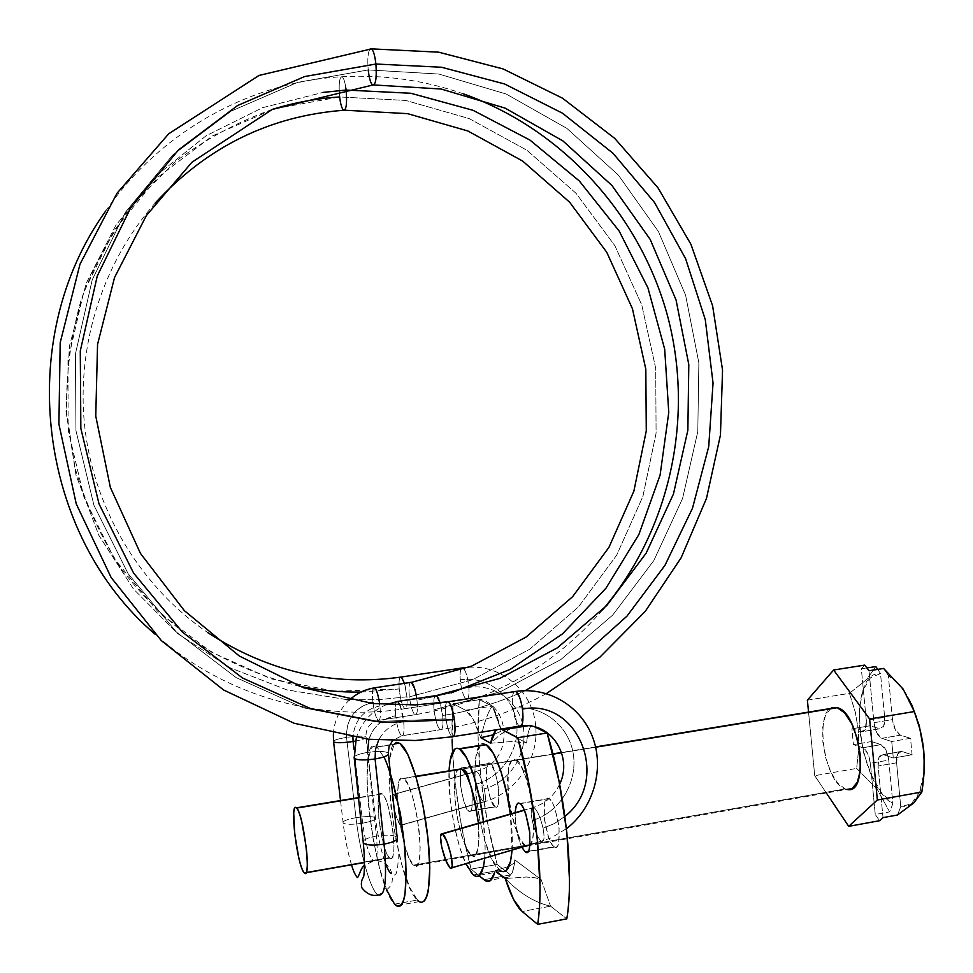 <?xml version="1.0" encoding="UTF-8"?>
<svg xmlns="http://www.w3.org/2000/svg" width="973" height="973" viewBox="0 0 973 973"><rect width="100%" height="100%" fill="white"/><g stroke="black" fill="none" stroke-linecap="round" stroke-linejoin="round"><path stroke-width="0.73" stroke-dasharray="4.87 3.65" d="M368.852 739.285C373.462 726.247 382.401 718.39 395.67 715.702C376.831 720.579 367.453 732.803 367.551 752.397L376.442 836.062C377.998 853.893 376.977 862.175 373.352 860.898C368.962 855.705 365.41 843.141 362.698 823.17L354.087 749.733L362.698 823.17C372.343 821.334 376.587 819.509 375.432 817.685C372.379 816.201 365.884 816.201 355.984 817.673C359.913 852.397 370.214 889.65 377.743 894.795C370.214 889.65 359.913 852.397 355.984 817.673C365.897 816.201 372.379 816.201 375.444 817.685C376.575 819.509 372.331 821.334 362.698 823.17C365.41 843.141 368.962 855.705 373.352 860.898C376.977 862.175 377.998 853.893 376.442 836.062C386.853 834.554 393.761 834.919 397.154 837.169C393.749 834.919 386.84 834.554 376.442 836.062L367.551 752.397C377.998 750.961 384.907 751.144 388.288 752.956C384.919 751.144 377.998 750.961 367.551 752.397C360.29 753.625 355.814 755.133 354.123 756.921M454.427 719.704C455.692 731.477 454.914 737.169 452.068 736.78C449.502 734.506 447.471 728.534 445.962 718.852L374.569 721.613L303.357 707.797L236.086 677.585L176.527 632.17L128.144 573.717L93.931 505.279L75.955 430.638L75.407 354.038L92.216 279.871L125.335 212.345L172.61 155.121L231.173 111.117L297.592 82.389L368.208 69.922L438.872 74.045L506.167 94.016L566.906 128.4L618.378 175.104L658.466 231.635L685.6 295.208L698.857 362.88L697.787 431.635L682.572 498.504L653.82 560.57L612.698 615.094L560.862 659.56L500.438 691.706L434.031 709.791C435.369 720.409 437.424 727.05 440.185 729.738C442.642 730.285 443.469 725.554 442.691 715.544C443.469 725.505 442.654 730.236 440.222 729.75L401.545 735.807C403.807 736.354 404.513 731.611 403.686 721.589C404.513 731.66 403.795 736.403 401.545 735.807C398.966 733.083 397.02 726.369 395.67 715.702C397.02 726.381 398.966 733.083 401.545 735.807L440.185 729.738C437.424 727.05 435.369 720.409 434.031 709.791L500.438 691.706L560.862 659.56L612.698 615.094L653.82 560.57L682.572 498.504L697.787 431.635L698.857 362.88L685.6 295.208L658.466 231.635L618.378 175.104L566.906 128.4L506.167 94.016L438.872 74.045L368.208 69.922C367.32 59.012 367.952 52.019 370.117 48.942C367.952 52.019 367.32 59.012 368.208 69.922L297.592 82.389L231.173 111.117L172.61 155.121L125.335 212.345L92.216 279.871L75.407 354.038L75.955 430.638L93.931 505.279L128.144 573.717L176.527 632.17L236.086 677.585L303.357 707.797L374.569 721.613L445.962 718.852C447.471 728.534 449.502 734.506 452.068 736.78L452.117 736.816M450.353 704.452L451.581 707.359M519.752 726.223L452.068 736.78L519.473 726.101C516.602 723.9 514.401 718.013 512.856 708.441C540.988 703.978 568.341 724.569 573.17 753.26C578.193 781.903 559.694 812.589 532.231 820.494C530.528 811.3 531.003 806.909 533.642 807.335L533.946 807.493C537.473 810.618 540.501 817.551 543.043 828.266L554.549 823.486L564.899 816.359L554.549 823.486L543.043 828.266C540.501 817.551 537.473 810.618 533.946 807.493L524.362 810.266L533.946 807.493M519.448 696.899L522.465 709.086C523.352 716.079 523.206 721.212 522.014 724.496M450.073 867.989L541.219 841.171L450.073 867.989M541.852 841.475C544.284 841.56 544.685 837.157 543.043 828.266C544.722 837.473 544.26 841.852 541.633 841.402L541.219 841.171C537.692 837.887 534.7 830.991 532.231 820.494C534.7 830.991 537.692 837.875 541.219 841.171M373.559 688.008C372.318 689.942 372.112 694.734 372.914 702.384C374.228 712.09 375.992 718.098 378.193 720.421L378.229 720.434C380.297 720.762 380.869 715.921 379.908 705.899C380.869 715.982 380.297 720.823 378.193 720.421L414.948 714.741C417.235 715.119 417.904 710.29 416.991 700.256L451.071 692.946L416.991 700.256C417.904 710.229 417.235 715.058 414.985 714.766L414.948 714.741C412.576 712.467 410.728 706.495 409.402 696.85L472.513 679.762L529.701 649.234L578.436 606.97L616.687 555.182L642.922 496.352L656.082 433.18L655.729 368.451L641.803 305.036L614.887 245.719L576.004 193.25L526.734 150.134L469.156 118.584L405.802 100.45L339.638 96.959C338.555 83.763 339.395 77.013 342.155 76.721C343.627 77.913 344.856 81.647 345.829 87.935C344.856 81.647 343.627 77.913 342.155 76.721C339.395 77.013 338.555 83.763 339.638 96.959C340.586 104.366 341.912 108.806 343.591 110.29L344.697 110.217M355.388 741.122C363.598 739.516 367.125 738.106 365.97 736.902C362.953 735.819 356.471 735.977 346.546 737.376C356.471 735.977 362.941 735.819 365.97 736.889C367.125 738.106 363.598 739.516 355.388 741.122M346.449 736.354C346.352 719.801 353.99 708.721 369.387 703.151M379.908 705.899C363.513 709.779 354.513 720.263 352.919 737.364C354.513 720.263 363.513 709.779 379.908 705.899L379.689 704.16M355.984 817.673L346.546 737.376L355.984 817.673C346.364 819.485 342.095 821.309 343.153 823.158C342.058 821.334 346.327 819.497 355.984 817.673M396.534 701.642C395.257 703.588 394.965 708.271 395.67 715.702C394.831 705.802 395.524 701.034 397.738 701.411C400.317 703.966 402.299 710.704 403.686 721.589C392.533 723.681 384.189 729.847 378.631 740.088C384.189 729.847 392.533 723.681 403.686 721.589L400.061 705.121M438.92 699.137L442.691 715.544L453.357 713.695C478.302 708.867 502.25 701.192 525.177 690.66C502.25 701.192 478.302 708.867 453.357 713.695L442.691 715.544L440.258 702.883M483.873 801.971C485.843 801.91 485.965 797.568 484.213 788.957C481.927 779.689 479.446 773.815 476.794 771.358L393.664 794.479C395.95 797.082 398.249 803.078 400.56 812.479C402.384 821.188 402.494 825.518 400.876 825.469M464.036 668.986C466.444 672.866 468.049 679.008 468.877 687.425C494.953 683.399 519.74 702.202 523.486 728.23C527.415 754.221 509.633 781.891 484.213 788.957C486.001 797.836 485.843 802.153 483.715 801.91L400.499 825.213L402.031 822.817L400.56 812.479L397.106 800.901L393.664 794.479L392.204 796.923L393.579 806.848L397.008 818.524L400.499 825.213L483.423 801.74C480.759 799.149 478.302 793.299 476.065 784.202C474.277 775.347 474.435 771.017 476.563 771.224L476.794 771.358C479.446 773.815 481.927 779.689 484.213 788.957C509.633 781.891 527.415 754.221 523.486 728.23C519.74 702.202 494.953 683.399 468.877 687.425C469.339 695.756 468.463 699.709 466.249 699.295C463.367 696.668 461.372 690.173 460.253 679.799C487.096 675.7 512.601 695.05 516.456 721.808C520.506 748.529 502.226 776.953 476.065 784.202C502.226 776.953 520.506 748.529 516.456 721.808C512.601 695.05 487.096 675.7 460.253 679.799C461.372 690.161 463.367 696.656 466.237 699.295L466.225 699.283C468.451 699.745 469.339 695.78 468.877 687.425C467.721 676.855 465.702 670.336 462.82 667.855L462.88 667.879M401.29 676.989C403.856 679.543 405.741 686.147 406.921 696.814C407.468 705.243 406.75 709.208 404.792 708.709L466.237 699.295L404.804 708.709C406.75 709.171 407.456 705.206 406.921 696.814L378.412 699.696L349.635 699.757L378.412 699.696L406.921 696.814L404.5 683.338M272.464 109.341C237.862 121.734 205.619 139.09 175.736 161.433L135.928 200.779C112.953 230.783 94.746 263.61 81.294 299.283C70.907 336.013 65.982 373.474 66.541 411.64L75.018 467.721C85.685 504.099 101.192 537.972 121.564 569.339C144.357 598.76 170.628 624.082 200.377 645.33C231.635 663.902 264.583 677.524 299.246 686.208M361.032 692.083L399.222 688.969C400.365 699.429 402.226 706.009 404.792 708.697C402.226 705.997 400.365 699.417 399.222 688.969L334.87 691.244L270.993 678.826L210.837 651.837L157.662 611.287L114.51 558.964L84.031 497.422L68.122 429.944L67.988 360.265L83.678 292.35L114.352 230.078L158.173 176.964L212.503 135.855L274.155 108.83L339.638 96.959L405.802 100.45L469.156 118.584L526.734 150.134L576.004 193.25L614.887 245.719L641.803 305.036L655.729 368.451L656.082 433.18L642.922 496.352L616.687 555.182L578.436 606.97L529.701 649.234L472.513 679.762L409.402 696.85C410.728 706.495 412.576 712.467 414.948 714.741L378.193 720.421C375.992 718.098 374.228 712.09 372.914 702.384C355.023 706.982 346.242 718.633 346.546 737.376C339.455 738.531 335.113 739.76 333.508 741.061M346.607 699.599L286.828 689.869L229.713 667.66L177.755 633.654L133.435 588.957L98.905 535.381L76.016 475.177L65.969 411.056L69.436 346.011L86.317 283.131L115.799 225.408L156.422 175.529L206.167 135.733L262.564 107.687L322.951 92.411L262.564 107.687L206.167 135.733L156.422 175.529L115.799 225.408L86.317 283.131L69.436 346.011L65.969 411.056L76.016 475.177L98.905 535.381L133.435 588.957L177.755 633.654L229.713 667.66L286.828 689.869L346.607 699.599M400.256 677.184C399.088 678.716 398.748 682.645 399.222 688.969C398.748 682.657 399.088 678.728 400.256 677.184M461.652 668.05C460.29 669.594 459.828 673.511 460.253 679.799C459.828 673.438 460.302 669.509 461.689 668.025M393.664 794.479L476.794 771.358M476.442 771.175C474.435 771.212 474.301 775.554 476.065 784.202C478.302 793.299 480.759 799.149 483.423 801.74M400.499 825.213C396.315 822.088 389.297 791.633 393.384 794.296M434.031 709.791C433.24 699.94 434.043 695.196 436.451 695.525C434.043 695.184 433.24 699.94 434.031 709.791M354.257 758.417C353.004 756.24 357.432 754.233 367.551 752.397M376.442 836.062C369.217 837.4 364.778 839.115 363.111 841.231C364.778 839.115 369.217 837.4 376.442 836.062M362.698 823.17C352.737 824.654 346.23 824.654 343.177 823.182C346.181 824.654 352.7 824.666 362.698 823.17M333.605 741.985C332.596 740.575 336.913 739.03 346.546 737.376M372.914 702.384C371.966 692.46 372.513 687.607 374.569 687.814M411.384 682.316L411.384 682.316C409.134 682.134 408.478 686.987 409.402 696.85C408.49 687.084 409.122 682.231 411.324 682.292M414.547 688.264L416.991 700.256M533.459 807.262C530.978 807.14 530.565 811.555 532.231 820.494C559.694 812.589 578.193 781.903 573.17 753.26C568.341 724.569 540.988 703.978 512.856 708.441C511.628 696.984 512.601 691.317 515.763 691.402L515.799 691.426M515.763 691.402C512.601 691.317 511.628 696.996 512.856 708.441C514.401 718.013 516.602 723.9 519.473 726.101M446.862 701.983C445.184 704.403 444.892 710.022 445.962 718.852C444.697 707.298 445.464 701.594 448.249 701.74M368.208 69.922C369.168 78.241 370.64 83.289 372.635 85.052L373.985 84.967M512.041 850.122C512.686 839.76 512.114 827.731 510.351 814.036L512.053 850.122M484.7 858.162L485.113 848.492L483.459 821.808C485.089 835.783 485.515 847.775 484.724 857.785M506.033 870.811L503.029 871.759L499.684 870.215L473.316 874.958L499.684 870.215L492.484 860.241L485.503 842.667L479.738 820.19L475.955 796.048L474.678 773.571L476.113 755.924L480.48 745.342M463.878 767.721L489.991 763.27C487.072 761.117 485.989 767.429 486.731 782.195C489.589 797.714 492.314 805.863 494.916 806.629L468.597 811.105C466.116 810.302 463.464 802.117 460.655 786.525C459.852 771.711 460.837 765.398 463.622 767.575L463.878 767.721C466.298 768.208 468.974 776.272 471.881 791.888C472.793 807.018 471.832 813.513 468.998 811.336L495.342 806.86C498.298 809.001 499.356 802.518 498.517 787.437C495.549 771.881 492.8 763.878 490.258 763.416L463.878 767.721L468.67 776.758L472.063 793.396L472.014 807.675C471.333 811.105 470.19 812.248 468.597 811.105L463.853 801.886L460.545 785.552L460.545 771.455C461.19 767.977 462.309 766.724 463.878 767.721M520.008 803.71L548.675 798.565C545.087 796.06 543.664 802.956 544.381 819.254C547.665 836.476 550.913 845.622 554.136 846.692L528.327 851.278L554.707 847.021C558.356 849.514 559.755 842.399 558.903 825.7C555.461 808.441 552.178 799.465 549.052 798.772L520.008 803.71M521.82 847.24C517.66 838.556 515.447 827.026 515.167 812.65L515.568 823.012L519.412 841.268L521.783 847.252M461.81 769.096L515.52 760.01C509.524 755.644 507.176 767.855 508.478 796.607C514.085 827.196 519.631 843.469 525.104 845.452L471.139 854.987C467.344 853.625 462.722 841.122 457.286 817.478C453.43 789.954 453.673 773.936 458.015 769.412L455.279 776.418L454.403 788.507L455.328 804.014L457.906 820.701L461.798 836.208L466.432 848.249L471.139 854.987L525.104 845.452L526.162 846.06C532.365 850.366 534.615 837.498 532.924 807.481C526.855 776.782 521.2 761.032 515.982 760.241L461.81 769.096M550.572 906.179L566.797 918.853L550.572 906.179L522.16 911.482L550.572 906.179C535.016 902.774 519.91 893.555 505.23 878.522C519.91 893.494 535.028 902.713 550.572 906.179L541.183 879.628L535.247 877.78L526.344 877.026L505.23 878.522L526.344 877.026L535.247 877.78L541.183 879.628L550.572 906.179M497.094 872.051L495.148 870.507L508.964 866.493L495.148 870.507L494.673 872.489L495.148 870.507L497.094 872.051M508.976 866.493L514.948 862.504L514.766 859.864L541.183 879.628L514.766 859.864L514.948 862.504L508.976 866.481M452.567 752.007L454.987 781.757L461.494 826.065L471.114 869.108C456.373 814.024 448.979 746.473 453.114 703.71L479.373 699.684C474.727 742.363 482.036 809.67 497.154 864.462L471.114 869.108L479.142 875.773L471.114 869.108L497.154 864.462L510.545 874.922L483.909 879.726L510.545 874.922L508.94 876.819C505.595 879.872 500.998 877.768 495.148 870.507L496.558 872.149M511.494 728.205L500.621 734.262L490.66 743.238L511.847 741.523L526.624 742.983L500.767 729.361L492.399 706.082L479.373 699.684L453.114 703.71L465.532 710.241L492.399 706.082L465.532 710.241C470.518 713.087 475.615 722.246 480.808 737.692C484.822 720.859 488.689 710.314 492.399 706.082L479.373 699.684L478.047 735.685L480.796 777.5L487.339 821.626L497.154 864.462L510.545 874.922C512.759 872.161 514.17 867.138 514.766 859.864C514.218 866.846 512.807 871.869 510.545 874.922L508.964 876.807L510.545 874.922C512.078 874.727 513.586 869.801 515.094 860.132M515.435 726.77L530.626 725.165L534.347 726.709L531.331 725.226L528.12 725.736L531.331 725.226C528.85 729.032 527.281 734.956 526.624 742.983L500.767 729.361L500.864 731.282L493.141 734.907M497.252 729.653L500.827 729.081M530.626 725.165L515.921 726.697M478.424 823.255C479.239 849.259 477.135 860.047 472.112 855.62L471.139 854.987L475.225 855.255L478.023 848.857L479.057 836.671L478.424 823.255M502.676 729.774L498.796 729.045L495.439 731.173M493.165 734.834L500.864 731.282L501.059 729.555L492.399 706.082C488.689 710.254 484.822 720.786 480.808 737.692L473.097 719.205L465.532 710.241L453.114 703.71L452.092 739.808M494.916 806.629L489.991 797.483L486.622 781.222L486.719 767.162C487.424 763.683 488.604 762.431 490.258 763.416L495.233 772.38L498.687 788.933L498.541 803.175C497.799 806.605 496.583 807.76 494.916 806.629M554.136 846.692C552.068 845.282 550.086 841.791 548.164 836.208L544.248 818.05L544.6 802.616C545.525 798.845 547.008 797.556 549.052 798.772C551.095 800.001 553.114 803.418 555.084 809.037L559.122 827.561L558.709 843.226C557.711 846.936 556.191 848.091 554.136 846.692M525.104 845.452L519.971 838.86L515.009 826.977L510.922 811.628L508.295 795.075L507.492 779.677L508.648 767.636L511.616 760.789L515.982 760.241L521.139 766.25L526.271 778.023L530.577 793.798L533.35 811.093L534.128 827.086L532.803 839.225L529.616 845.646L525.104 845.452M473.316 874.958C460.947 865.739 446.996 804.707 449.064 770.871L450.28 800.353L454.026 824.605L459.657 847.191L465.848 863.708M486.147 744.734C464.23 730.236 477.804 855.145 499.684 870.215M504.829 878.193L508.964 876.807M531.331 725.226C528.789 729.373 527.22 735.296 526.624 742.983L511.847 741.523L490.66 743.238L500.475 734.311L511.178 728.254M595.683 747.203L561.603 752.774L595.683 747.203M552.968 754.197L497.969 763.185L552.968 754.197M403.892 778.57L400.414 778.972L398.249 785.795L397.653 797.933L398.711 813.55L401.253 830.407L404.926 846.084L409.207 858.295L413.464 865.167L417.076 865.532L419.448 859.171L420.178 846.924L419.12 830.699L416.444 813.087L412.576 796.948L408.161 784.834L403.892 778.57L415.958 776.6L403.892 778.57C415.982 785.272 426.952 873.486 414.766 866.043M413.464 865.167L845.087 788.933L413.464 865.167C401.058 855.316 391.097 770.202 403.321 778.205M392.289 779.957L384.469 758.028L377.086 747.057L400 743.433L377.086 747.057L373.097 746.437L371.248 748.273L367.745 760.935L366.979 782.827L368.986 810.728L373.462 840.781L379.811 868.925L386.865 890.392M394.588 904.172L417.32 900.037L394.588 904.172C372.708 883.52 355.388 729.154 377.086 747.057M390.234 858.235C398.735 863.854 390.769 799.247 382.304 793.932L358.478 797.86L382.304 793.932C384.262 795.537 386.293 800.086 388.422 807.566L393.104 832.292C394.089 841.244 394.223 848.188 393.493 853.151C392.751 858.052 391.389 859.548 389.407 857.639L304.014 872.574L389.407 857.639C387.424 855.705 385.405 851.034 383.362 843.615L378.85 819.546L378.4 799.076C379.056 794.065 380.358 792.35 382.304 793.932M924.277 766.736L923.791 773.863L919.424 792.484L911.336 803.868L900.743 806.702L897.495 814.997L900.743 806.702C907.943 807.578 913.805 803.649 918.317 794.905C930.115 773.207 923.523 720.385 905.62 693.092C900.074 684.335 894.296 678.449 888.313 675.457L883.593 668.451L888.313 675.457L900.171 685.479L911.275 703.552M900.402 735.174L895.33 729.75L892.496 719.606L888.313 675.457L892.496 719.606L873.961 722.708L869.011 670.762L873.961 722.708L892.496 719.606C893.652 727.913 896.291 733.095 900.402 735.174L881.769 738.337L876.782 732.876L873.961 722.708C875.128 731.027 877.731 736.233 881.769 738.337L891.73 741.511L881.769 738.337L900.402 735.174L910.533 738.312L900.402 735.174M900.743 806.702L896.583 762.796L897.617 753.905L901.947 751.472L912.078 754.78L910.533 738.312L891.73 741.511L910.533 738.312L912.078 754.78L893.299 758.04L891.73 741.511L893.299 758.04L912.078 754.78L901.46 751.351C897.799 751.375 896.182 755.194 896.583 762.796L900.743 806.702M381.842 793.603C373.328 787.704 380.771 850.609 389.407 857.639M400 743.433C377.208 725.761 394.369 879.665 417.32 900.037L409.609 887.169L401.971 865.021L395.476 836.999L390.964 807.043L389.054 779.227L390.027 757.371L394.296 744.077M423.948 901.253C422.014 902.92 419.813 902.506 417.32 900.037M836.184 707.444C813.464 701.764 822.234 781.708 845.087 788.933L846.68 789.419L414.34 865.824M807.383 700.159L849.429 693.36L866.602 679.531L875.822 666.554L880.504 673.511C846.169 671.248 857.043 783.922 892.861 803.662L889.638 811.896L876.989 788.957L856.629 768.415L858.758 748.334L858.356 730.054L855.291 712.187L849.429 693.36L807.383 700.159M877.719 669.375L880.504 673.511L884.664 717.296L866.274 720.361C866.675 728.023 865.119 731.854 861.616 731.866L879.507 728.704L870.032 725.761L851.91 728.801L870.032 725.761L871.54 741.548L853.43 744.625L871.54 741.548L881.027 744.649L862.759 747.763C866.663 749.855 869.205 755.036 870.373 763.294L888.738 760.12L892.861 803.662L889.638 811.896L875.262 814.498L879.568 820.713L875.262 814.498L870.373 763.294L888.738 760.12C887.558 751.874 884.992 746.717 881.027 744.649L862.759 747.763L853.43 744.625L851.91 728.801L861.227 731.769L879.896 728.801C883.472 728.777 885.053 724.946 884.664 717.296L883.679 726.186L879.507 728.704L870.032 725.761L871.54 741.548L881.027 744.649L885.941 750.037L888.738 760.12L892.861 803.662L881.38 792.533L871.285 775.007L863.756 753.321L859.658 730.127L859.427 708.125L863.148 689.942L870.446 677.84L880.504 673.511L884.664 717.296L866.274 720.361L861.348 668.84L866.894 667.965L861.348 668.84L864.717 665.106L861.348 668.84L866.274 720.361L865.313 729.276L861.227 731.769L851.91 728.801L853.43 744.625L862.759 747.763L867.6 753.187L870.373 763.294L875.262 814.498L889.638 811.896L876.989 788.957L856.629 768.415L814.729 775.688L856.629 768.415L858.806 748.638L858.356 730.054L855.279 711.895L849.429 693.36L866.602 679.531L875.822 666.554M808.539 712.102L814.729 775.688L826.345 793.007L814.729 775.688L808.539 712.102M830.747 708.466L825.396 715.544L822.744 727.257L822.854 742.046L825.7 757.76L830.881 772.148L837.668 783.107L845.087 788.933M883.01 817.636L878.096 766.006L879.081 757.091L883.326 754.683L893.299 758.04L883.326 754.683L901.947 751.472L882.852 754.562C879.264 754.574 877.67 758.393 878.096 766.006L883.01 817.636M896.583 762.796L878.096 766.006L896.583 762.796M397.154 837.157C398.735 853.272 398.589 864.778 396.704 871.699C396.169 876.028 392.739 873.486 392.204 880.419C392.265 885.552 387.534 890.404 378.011 894.99M602.64 609.803C553.248 666.821 490.696 701.813 414.985 714.766L378.229 720.434C369.886 722.635 365.799 728.12 365.97 736.902L375.444 817.685C377.682 835.892 381.075 851.253 385.636 863.781M391.061 873.632C391.949 873.79 391.608 872.161 390.051 868.743C386.172 862.71 380.638 860.12 373.462 860.971L364.559 865.435M519.533 726.126L521.102 725.907M559.633 784.226C554.172 795.707 545.512 803.418 533.642 807.335L524.265 810.023M450.438 868.244L451.8 867.843M530.042 844.819L550.961 837.96L566.432 828.716M105.68 211.032C160.083 131.598 250.475 81.671 342.155 76.721C383.994 74.471 424.471 80.2 463.586 93.919M388.288 752.956L388.446 754.428M546.388 693.603C513.233 711.652 477.84 723.705 440.222 729.75L401.569 735.831L392.533 740.721M400.754 825.396L483.727 801.922C515.386 793.457 538.568 760.071 535.795 727.415M393.481 794.345L476.563 771.224C519.29 760.947 509.28 690.757 466.249 699.295L404.817 708.721C318.013 722.307 224.009 695.914 155.072 634.214M155.169 203.089C101.228 264.23 75.03 349.781 85.308 431.696C96.035 513.586 142.374 588.106 207.857 632.669M468.548 667.308C502.895 664.741 533.739 692.618 535.77 727.086M386.39 704.634C371.504 711.129 361.469 722.197 356.288 737.838M351.508 864.815C347.848 852.725 345.074 838.835 343.165 823.17L340.514 800.56M333.374 733.922C334.286 720.604 339.589 709.329 349.258 700.098M501.375 871.285L474.933 876.041M489.991 763.27L463.622 767.575M548.675 798.565L519.643 803.503M515.52 760.01L552.895 753.893M485.843 880.991L508.903 876.819M527.354 725.688L530.613 725.165M526.162 846.06L472.112 855.62M554.707 847.021L528.023 851.764M495.342 806.86L468.998 811.336M501.059 729.555C498.006 718.524 495.111 710.704 492.399 706.082M419.254 901.57L396.425 905.729M389.966 858.089L364.559 862.528M306.142 872.745L304.464 873.036M915.751 800.961L916.055 798.797M902.409 688.349L901.922 687.376M382 793.7L358.453 797.592M399.684 743.226L376.782 746.85M595.622 746.911L561.518 752.482M415.872 776.296L403.515 778.315M901.497 751.363L882.888 754.562M879.86 728.789L861.579 731.866"/><path stroke-width="1.46" d="M397.154 837.169C398.529 839.772 394.187 842.083 384.104 844.126C387.266 880.784 385.15 897.665 377.743 894.795C385.15 897.665 387.266 880.784 384.104 844.126C394.187 842.083 398.541 839.76 397.142 837.157L388.446 754.428M546.388 693.603L599.794 657.261L645.196 611.433L681.124 557.809L706.495 498.346L720.446 435.077L722.55 370.166L712.613 305.814L690.915 244.259L657.943 187.74L614.705 138.361L562.503 98.188L503.102 68.937L438.604 52.165L371.479 48.869L259.049 75.432L168.718 133.787L116.967 193.299L79.993 264.206L60.204 342.642L58.903 424.131L76.259 503.929L111.104 577.463L161.275 640.575L223.595 689.991L294.126 723.255L368.828 739.285L415.507 740.502L452.117 736.816C454.926 737.084 455.692 731.38 454.427 719.704L382.377 722.501L310.496 708.551L242.569 678.023L182.425 632.122L133.569 573.036L99.003 503.844L80.844 428.388L80.285 350.961L97.264 276.004L130.698 207.76L178.448 149.964L237.582 105.534L304.646 76.551L375.906 64.023C374.933 55.668 373.462 50.62 371.479 48.869L370.117 48.942L371.479 48.869C373.462 50.62 374.933 55.668 375.906 64.023L441.535 67.246L504.549 83.958L562.418 113.16L613.002 153.26L654.501 202.469L685.588 258.648L705.279 319.631L713.051 383.082L708.709 446.716L692.496 508.222L664.936 565.398L626.977 616.128L579.847 658.466L525.177 690.66L579.847 658.466L626.977 616.128L664.936 565.398L692.496 508.222L708.709 446.716L713.051 383.082L705.279 319.631L685.588 258.648L654.501 202.469L613.002 153.26L562.418 113.16L504.549 83.958L441.535 67.246L375.906 64.023C376.843 78.047 375.748 85.052 372.635 85.052C370.64 83.289 369.168 78.241 368.208 69.922M519.473 726.101C522.696 726.417 523.693 720.75 522.465 709.086C520.871 699.319 518.645 693.421 515.763 691.402L448.249 701.74L450.353 704.452M451.581 707.359L454.427 719.704C452.883 709.889 450.84 703.905 448.285 701.764L515.763 691.402M564.899 816.359C611.129 780.687 578.704 697.702 522.465 709.086C578.704 697.702 611.129 780.687 564.899 816.359M522.014 724.496L519.752 726.223M442.545 833.885L446.875 841.45L450.9 854.683L452.226 865.715L451.217 868.439L450.073 867.989L445.683 860.12L441.706 846.802L440.477 836.233L442.545 833.885L524.362 810.266L442.545 833.885C447.835 837.267 455.814 871.37 450.608 868.33M345.829 87.935L346.108 90.051L410.849 93.262L473.036 110.302L529.981 140.1L579.324 180.978L619.144 231.002L647.945 287.886L664.693 349.234L668.767 412.503L660.083 475.116L638.884 534.505L605.984 588.203L562.516 633.861L510.193 669.388L451.071 692.946L510.193 669.388L562.516 633.861L605.984 588.203L638.884 534.505L660.083 475.116L668.767 412.503L664.693 349.234L647.945 287.886L619.144 231.002L579.324 180.978L529.981 140.1L473.036 110.302L410.849 93.262L346.108 90.051L345.829 87.935M416.76 698.517C415.349 689.529 413.549 684.128 411.384 682.316L374.569 687.814C376.551 689.614 378.242 694.953 379.64 703.832M353.114 741.499L355.388 741.122L353.114 741.499L354.087 749.733L353.114 741.499C343.092 742.91 336.585 743.08 333.605 741.985C336.609 743.08 343.116 742.91 353.114 741.499L352.919 737.364L353.114 741.499M346.546 737.376L346.449 736.354M369.387 703.151L372.914 702.384M388.288 752.956C389.626 755.097 385.223 757.103 375.079 758.964L384.104 844.126L375.079 758.964C385.211 757.103 389.614 755.097 388.288 752.956L389.103 746.449L392.533 740.721M378.631 740.088L375.505 749.332L375.079 758.964L375.505 749.332L378.631 740.088M367.551 752.397L368.852 739.285M440.258 702.883L436.451 695.525L397.738 701.411L436.451 695.525L438.92 699.137M461.689 668.025L400.256 677.184L461.652 668.05M155.169 203.089C207.03 146.838 269.837 115.909 343.591 110.29C346.339 110.071 347.179 103.32 346.108 90.051L322.951 92.411L346.108 90.051C347.179 103.32 346.339 110.071 343.591 110.29C341.912 108.806 340.586 104.366 339.638 96.959C316.882 98.395 294.491 102.518 272.464 109.341M299.246 686.208C319.74 690.404 340.331 692.362 361.032 692.083M349.635 699.757L346.607 699.599L349.635 699.757M404.5 683.338L401.29 676.989M468.548 667.308L462.88 667.879L464.036 668.986M400.061 705.121L397.787 701.436L396.534 701.642M354.123 756.921L354.257 758.429C357.614 760.229 364.547 760.412 375.079 758.964C364.522 760.412 357.578 760.229 354.257 758.417M363.111 841.231L363.294 843.032C366.651 845.294 373.583 845.646 384.104 844.126C373.632 845.646 366.699 845.294 363.318 843.056L363.111 841.231M333.508 741.061L333.374 733.922M379.689 704.16C378.302 695.172 376.612 689.735 374.605 687.838L373.559 688.008M374.569 687.814L411.384 682.316L414.547 688.264M411.324 682.292L374.605 687.838C365.057 689.37 356.605 693.457 349.258 700.098M450.073 867.989C447.008 864.51 444.211 857.456 441.706 846.802C439.918 837.765 440.064 833.362 442.131 833.63M454.427 719.704L382.377 722.501L310.496 708.551L242.569 678.023L182.425 632.122L133.569 573.036L99.003 503.844L80.844 428.388L80.285 350.961L97.264 276.004L130.698 207.76L178.448 149.964L237.582 105.534L304.646 76.551L375.906 64.023C376.843 78.047 375.748 85.052 372.635 85.052L272.185 109.475L191.997 162.175L146.388 215.519L114.546 277.5L97.555 344.381L95.755 416.091L110.338 487.364L140.465 553.43L184.359 610.655L239.346 656.033L303.321 687.692L372.866 703.528L415.422 704.914L448.285 701.764L515.824 691.426L519.448 696.899M448.249 701.74L446.862 701.983M499.684 870.215C506.398 874.836 510.509 868.135 512.041 850.122L510.497 861.579L506.033 870.811M510.351 814.036C506.167 780.93 494.758 748.942 486.147 744.734L459.621 748.991C468.086 753.357 479.555 787.668 483.459 821.808L479.738 798.797L473.644 775.238L466.554 757.772L459.621 748.991L456.957 748.188L454.975 748.906L450.158 760.12L449.064 770.871C450.049 753.455 453.576 746.169 459.621 748.991L486.147 744.734L493.396 753.43L500.73 770.774L506.969 794.211L510.351 814.036M484.724 857.785C483.119 873.742 479.312 879.458 473.316 874.958L476.502 876.539L479.348 875.615L483.532 866.396L484.7 858.162M521.783 847.252L525.152 851.837C527.123 853.26 528.57 852.117 529.482 848.407L529.774 832.693L525.809 814.073C523.9 808.417 521.954 804.963 520.008 803.71C518.062 802.482 516.651 803.759 515.799 807.529L515.143 812.662C516.067 804.817 517.551 801.764 519.643 803.516L520.008 803.71C522.988 804.44 526.174 813.477 529.555 830.82C530.48 847.592 529.19 854.708 525.712 852.166L528.327 851.278L525.152 851.837L521.82 847.24M458.015 769.412L461.81 769.096C467.247 770.361 472.781 788.41 478.424 823.255L475.42 803.126L471.333 787.169L466.529 775.238L461.81 769.096L415.958 776.6L458.015 769.412M566.797 918.853L537.668 924.35L522.16 911.482C516.286 906.24 510.63 895.245 505.23 878.522L497.094 872.051L505.23 878.522L513.513 899.332L522.16 911.482L537.668 924.35L566.797 918.853C574.362 876.345 565.605 792.813 547.118 732.985L534.347 726.709L547.118 732.985L517.733 737.692L547.118 732.985L559.037 781.21L566.845 832.499L569.509 880.346C569.485 895.172 568.573 908.004 566.797 918.853M494.673 872.489C492.618 879.799 489.687 882.645 485.88 881.003L479.142 875.773L484.943 880.504L488.799 881.368L490.538 880.468L494.673 872.489M493.141 734.907L480.808 737.692L490.66 743.238C492.107 735.965 494.308 731.441 497.252 729.653M500.827 729.081L502.676 729.774L528.12 725.736L502.676 729.774L517.733 737.692C535.709 797.884 544.6 881.793 537.668 924.35C539.297 913.489 540.076 900.621 540.003 885.758L537.157 837.717L529.385 786.184L517.733 737.692L502.676 729.774M515.921 726.697L511.494 728.205M495.439 731.173L490.66 743.238L480.808 737.692L493.165 734.834M452.092 739.808L452.567 752.007M480.48 745.342L486.147 744.734M465.848 863.708L473.316 874.958M496.558 872.149L504.829 878.193M511.178 728.254L515.435 726.77M847.483 789.541C870.154 794.503 859.852 712.127 837.254 707.699L595.683 747.203L830.747 708.466M561.603 752.774L552.968 754.197L561.603 752.774M417.32 900.037C427.415 910.631 432.827 882.146 427.913 838.081C423.146 794.15 409.621 749.368 400 743.433L407.723 754.306L415.824 776.113L422.963 805.656L427.913 838.081L429.811 867.904L428.388 890.1C427.354 895.853 425.87 899.563 423.948 901.253M383.934 756.885C393.226 775.785 402.992 820.446 405.51 856.775C407.371 895.391 403.722 911.19 394.588 904.172C396.96 906.678 399.052 907.116 400.864 905.462C402.676 903.795 404.05 900.086 404.987 894.333L406.191 872.1L404.172 842.192L399.258 809.633L392.289 779.957M296.643 808.089C295.074 806.422 294.101 808.101 293.724 813.136L294.661 833.776L298.869 858.198C300.693 865.763 302.408 870.543 304.014 872.574C305.619 874.569 306.653 873.122 307.091 868.208C307.529 863.246 307.237 856.228 306.203 847.167L301.825 822.063C299.952 814.45 298.224 809.779 296.643 808.089L358.478 797.86L296.643 808.089C303.442 813.769 311.518 879.203 304.683 873.207M921.857 792.01L913.854 802.871L897.495 814.997L883.01 817.636L879.568 820.713L848.699 826.345L877.354 799.988L921.857 792.01L913.854 802.871L897.495 814.997L883.01 817.636L879.568 820.713L848.699 826.345L826.345 793.007L848.699 826.345L877.354 799.988L869.619 718.974L914.292 711.555L919.753 728.631L922.659 742.435L924.143 756.556L923.973 773.681L921.857 792.01L877.354 799.988L869.619 718.974L833.618 670.008L864.717 665.106L869.011 670.762L883.593 668.451L903.175 689.103L914.292 711.555C919.412 725.335 922.562 738.434 923.73 750.864C924.885 763.306 924.265 777.013 921.857 792.01M911.275 703.552L919.278 725.7L923.754 750.511L924.277 766.736M304.014 872.574C297.033 865.143 289.431 801.472 296.266 807.748M386.865 890.392L394.588 904.172M394.296 744.077L396.935 742.496L400 743.433M883.593 668.451L903.175 689.103L914.292 711.555L869.619 718.974L833.618 670.008L807.383 700.159L808.539 712.102L807.383 700.159L833.618 670.008L864.717 665.106L869.011 670.762L883.593 668.451M875.822 666.554L866.894 667.965L875.822 666.554L877.719 669.375M846.68 789.419L852.032 788.653L857.395 782.134L860.327 770.3L860.29 754.975L857.286 738.604L851.801 723.827L844.746 712.99L837.254 707.699M385.636 863.781C387.668 869.059 389.48 872.343 391.061 873.632M453.54 736.573L519.509 726.126M521.102 725.907C551.569 721.698 573.097 757.14 559.633 784.226M451.8 867.843L530.042 844.819M463.586 93.919C563.963 129.786 641.195 216.493 668.025 317.672C694.369 419.035 669.789 530.48 602.64 609.803M373.985 84.967L441.134 89.017L505.121 108.125L562.917 140.927L611.932 185.466L650.159 239.37L676.065 300L688.799 364.559L687.862 430.175L673.45 494.016L646.096 553.272L606.921 605.328L557.493 647.75L499.854 678.388L436.5 695.561L397.775 701.436L386.39 704.634M462.868 667.879L401.326 677.013M105.68 211.032C12.977 339.893 38.543 535.235 155.072 634.214M207.857 632.669C268.086 671.856 332.584 686.646 401.338 677.026M356.288 737.838L354.257 758.429M354.269 758.429L363.306 843.044C364.96 859.22 364.522 873.547 363.586 876.904C361.421 879.969 360.837 883.593 361.859 887.79C366.943 894.114 372.331 896.51 378.011 894.99M364.559 865.435C361.007 866.724 358.599 878.047 357.261 877.488C355.206 875.068 353.296 870.835 351.508 864.815M340.514 800.56L333.617 741.998M411.409 682.328L471.601 666.128L526.125 637.035L572.574 596.729L608.964 547.312L633.861 491.183L646.279 430.917L645.817 369.193L632.438 308.733L606.714 252.202L569.619 202.189L522.671 161.08L467.855 130.978L407.578 113.646L344.697 110.217M442.277 833.691L524.265 810.023M566.432 828.716C593.36 808.186 604.501 769.473 592.946 738.093C581.513 706.556 548.736 686.524 515.812 691.414M461.384 768.852L415.872 776.296M502.421 729.641L527.354 725.688M528.023 851.764L525.712 852.166M485.697 744.503L459.195 748.748M364.559 862.528L306.142 872.745M358.453 797.592L296.4 807.845M836.561 707.517L595.622 746.911M561.518 752.482L552.895 753.893"/></g></svg>
